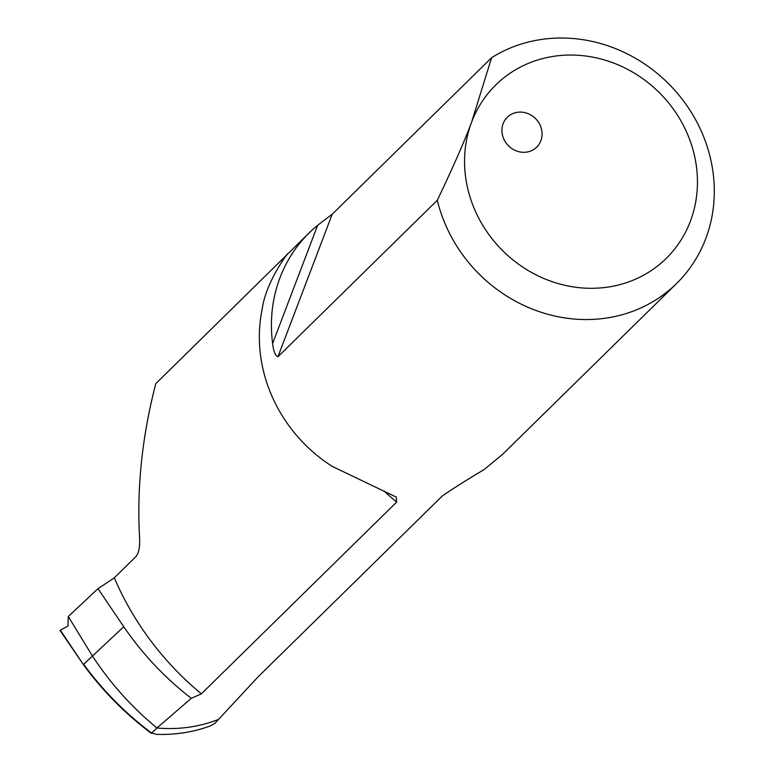 <?xml version="1.0" encoding="UTF-8"?>
<svg xmlns="http://www.w3.org/2000/svg" width="773" height="773" viewBox="0 0 773 773"><rect width="100%" height="100%" fill="white"/><g stroke="black" fill="none" stroke-linecap="round" stroke-linejoin="round"><path stroke-width="1.16" d="M437.305 200.284C453.191 166.987 464.66 140.86 471.704 121.892A121.603 111.264 -134.5 0 1 576.291 55.173A121.603 111.264 -134.5 0 1 686.695 132.289A121.603 111.264 -134.5 0 1 632.362 280.502A121.603 111.264 -134.5 0 1 477.733 216.189A121.603 111.264 -134.5 0 1 475.308 211.058A121.603 111.264 -134.5 0 1 471.704 121.892L491.599 57.724A146.764 134.28 -134.5 0 1 701.324 131.255A146.764 134.28 -134.5 0 1 676.578 283.507A146.764 134.28 -134.5 0 1 449.113 232.518A146.764 134.28 -134.5 0 1 446.195 226.325A146.764 134.28 -134.5 0 1 437.305 200.284L277.932 356.768C275.294 355.628 273.516 351.213 272.618 343.531A146.764 134.28 -134.5 0 1 309.142 232.924A146.764 134.28 -134.5 0 1 317.626 225.329L332.216 214.218L277.932 356.768M286.657 255.274A285.14 260.887 -134.5 0 1 286.667 255.148A285.14 260.887 -134.5 0 1 286.677 255.013L287.459 254.24C291.199 248.684 266.047 280 262.173 309.258A146.764 134.28 -134.5 0 0 272.328 397.032A146.764 134.28 -134.5 0 0 332.1 466.312L396.22 497.068L396.675 502.083L201.367 693.845L191.289 698.348C165.026 677.989 142.512 654.113 123.748 626.729L83.658 664.297C102.625 690.27 125.168 713.112 151.286 732.833L156.523 734.35C175.22 734.978 192.989 732.234 209.831 726.118L214.72 723.489L218.556 719.383A146.764 134.28 -134.5 0 1 156.929 727.982A146.764 134.28 45.5 0 0 218.556 719.383L258.221 676.723L442.233 496.053C450.872 489.927 464.853 481.077 484.178 469.511L502.634 454.292L676.578 283.507M286.677 255.013L155.779 383.659C142.155 436.272 136.753 487.502 139.565 537.351C140.097 547.023 138.763 553.565 135.575 556.966L114.307 577.846L98.007 588.649L68.285 616.506L92.46 656.045C110.297 683.245 131.787 707.227 156.929 727.982L191.289 698.348M506.276 143.266A20.968 19.18 -134.5 0 1 507.301 117.235A20.968 19.18 -134.5 0 1 537.708 121.129A20.968 19.18 -134.5 0 1 536.684 147.16A20.968 19.18 -134.5 0 1 506.276 143.266M288.329 253.36L309.142 232.924M491.599 57.724L332.216 214.218M123.748 626.729L98.007 588.649M68.285 616.506L67.976 626.024L68.285 616.506L92.46 656.045C110.288 683.255 131.777 707.237 156.929 727.982L151.363 733.374C125.168 713.682 102.558 690.83 83.552 664.828L60.023 630.43M67.976 626.024L60.342 630.217L67.976 626.024M60.342 630.217L83.542 664.819M396.675 502.083A285.14 260.887 -134.5 0 1 384.152 491.155M201.367 693.845A285.14 260.887 -134.5 0 1 114.307 577.846M272.618 343.531L317.626 225.329"/></g></svg>
